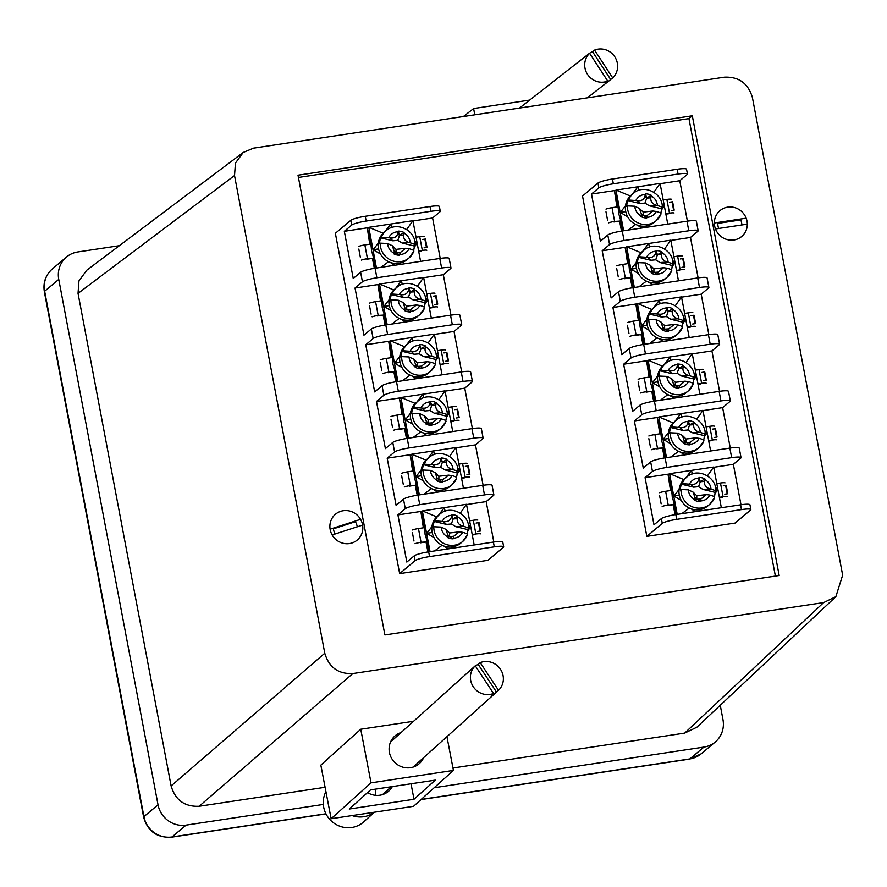 <?xml version="1.0" encoding="UTF-8"?>
<svg xmlns="http://www.w3.org/2000/svg" width="887" height="887" viewBox="0 0 887 887"><rect width="100%" height="100%" fill="white"/><g stroke="black" fill="none" stroke-linecap="round" stroke-linejoin="round"><path stroke-width="1.33" d="M349.456 543.565A16.886 16.188 -130 0 1 330.175 529.583A16.886 16.188 -130 0 1 343.247 510.724A16.886 16.188 -130 0 1 362.539 524.705A16.886 16.188 -130 0 1 349.456 543.565M333.379 528.131A12.285 11.775 50 0 0 335.186 533.963M733.926 239.989A16.886 16.188 -130 0 1 714.645 226.019A16.886 16.188 -130 0 1 727.717 207.159A16.886 16.188 -130 0 1 747.009 221.14A16.886 16.188 -130 0 1 733.926 239.989A16.886 16.188 50 0 0 741.687 236.496A16.886 16.188 50 0 0 747.297 224.156L715.476 228.957A16.886 16.188 50 0 0 733.926 239.989M717.927 222.449A12.285 11.775 50 0 0 718.703 228.469M352.826 673.543L823.624 602.583L835.842 596.685L842.65 575.153L752.398 97.515C748.184 83.334 738.827 76.559 724.346 77.18L253.549 148.14L243.204 152.464L235.454 163.075L234.523 175.559L324.775 653.209C328.999 667.39 338.346 674.164 352.826 673.543L199.154 806.272L325.097 787.29M452.958 768.02L684.664 733.106L823.624 602.583M388.694 725.012L413.586 721.264M234.523 175.559L78.034 293.375L171.113 785.949L324.775 653.209M779.163 575.508L692.303 115.776L298.01 175.205L384.88 634.937L779.163 575.508M720.255 705.243L722.972 719.656A24.559 23.539 50 0 1 715.244 741.998A24.559 23.539 50 0 1 703.945 747.087L434.164 787.745M323.312 804.454L186.082 825.132L171.978 836.984L325.928 813.789M158.03 804.797L58.753 279.394L44.649 291.246L143.927 816.65L158.03 804.797A24.559 23.539 50 0 0 186.082 825.132M52.388 268.894A24.559 23.539 50 0 0 44.649 291.246A12.285 1.774 169.3 0 0 44.35 291.756C42.92 282.643 45.603 275.025 52.388 268.894L66.481 257.042A24.559 23.539 50 0 1 77.779 251.963L119.357 245.699M835.842 596.685L696.883 727.196L684.664 733.106M199.154 806.272C184.673 806.893 175.327 800.118 171.113 785.949M78.034 293.375L78.954 280.88L86.715 270.269L243.204 152.464M66.481 257.042A24.559 23.539 50 0 0 58.753 279.394M775.382 576.084L688.944 118.603L298.442 177.455M688.944 118.603L692.303 115.776M741.798 224.988A12.285 11.775 50 0 0 740.323 219.067M357.217 526.834A12.285 11.775 50 0 0 354.933 521.157M401.024 732.562A18.427 17.618 48 0 0 394.759 736.132A18.427 17.618 48 0 0 391.067 757.343A18.427 17.618 48 0 0 410.504 767.698A18.427 17.618 48 0 0 419.396 763.519A18.427 17.618 48 0 0 423.609 757.675M413.941 766.823A18.427 17.618 48 0 0 414.296 766.046M392.32 786.603A18.427 17.618 -132 0 1 388.805 791.049A18.427 17.618 -132 0 1 379.913 795.218A18.427 17.618 -132 0 1 367.528 792.601M383.35 794.342A18.427 17.618 48 0 0 383.705 793.566M391.633 724.568L360.743 729.225L320.839 765.126L331.128 818.745L413.519 806.327L453.423 770.426L446.937 736.687M453.423 770.426L371.032 782.844L360.743 729.225M371.032 782.844L331.128 818.745M349.267 809.033L413.996 799.276L435.284 780.128L370.544 789.885L349.267 809.033M391.71 740.933A18.427 17.618 48 0 0 390.912 741.21M411.025 783.786L413.996 799.276M493.549 693.468A16.886 16.154 -132 0 1 473.27 686.76A16.886 16.154 -132 0 1 475.266 665.782L493.549 693.468L491.553 695.264A16.886 16.154 48 0 0 494.181 693.911A16.886 16.154 48 0 0 496.177 692.381A16.886 16.154 48 0 0 496.509 692.082L478.226 664.407A16.886 16.154 48 0 0 475.587 665.76A16.886 16.154 48 0 0 475.354 665.915M478.226 664.407L480.222 662.611A16.886 16.154 -132 0 1 500.501 669.308A16.886 16.154 -132 0 1 498.505 690.297L480.222 662.611M496.509 692.082L498.505 690.297M473.924 666.991A16.886 16.154 48 0 0 473.591 667.279A16.886 16.154 48 0 0 473.27 667.578L475.266 665.782M375.667 794.442A16.886 16.154 48 0 0 375.09 789.208M374.458 812.204L363.659 821.927A24.559 23.494 -132 0 1 337.171 825.076A24.559 23.494 -132 0 1 323.278 801.427A24.559 23.494 -132 0 1 325.928 791.659M374.347 812.226A24.559 23.494 -132 0 1 352.106 815.574M463.402 116.507L473.614 108.524L474.778 114.789M473.614 108.524L529.683 100.076M607.739 81.083A16.886 16.21 -128 0 1 587.504 74.342A16.886 16.21 -128 0 1 589.611 53.275L607.739 81.083L605.71 82.679A16.886 16.21 52 0 0 608.338 81.316A16.886 16.21 52 0 0 609.524 80.473A16.886 16.21 52 0 0 610.666 79.486L612.706 77.901L594.567 50.093A16.886 16.21 -128 0 1 614.802 56.835A16.886 16.21 -128 0 1 612.706 77.901M610.666 79.486L592.538 51.679A16.886 16.21 52 0 0 589.899 53.032A16.886 16.21 52 0 0 588.713 53.874A16.886 16.21 52 0 0 587.571 54.861L589.611 53.275M592.538 51.679L594.567 50.093M658.431 417.3L634.36 420.937L643.263 468.103L650.659 461.894A12.285 1.774 -10.7 0 1 665.106 457.858L729.846 448.101A12.285 1.774 -10.7 0 1 739.226 448.079L741.033 457.637A12.285 1.774 169.3 0 0 731.653 457.659L666.913 467.416A12.285 1.774 169.3 0 0 652.455 471.44L645.071 477.649L653.985 524.816L661.369 518.607A12.285 1.774 -10.7 0 1 675.827 514.582L740.556 504.825A12.285 1.774 -10.7 0 1 749.947 504.803L750.846 509.582A12.285 1.774 169.3 0 0 741.465 509.604L676.726 519.361A12.285 1.774 169.3 0 0 662.279 523.385L646.834 536.369L735.101 523.064L750.546 510.08A12.285 1.774 169.3 0 0 750.846 509.582M730.267 448.035L722.628 407.632L730.012 401.423A12.285 1.774 169.3 0 0 730.311 400.913A12.285 1.774 169.3 0 0 720.931 400.935L656.203 410.692A12.285 1.774 169.3 0 0 641.744 414.728L634.36 420.937M647.71 360.588L623.639 364.213L632.553 411.38L639.937 405.171A12.285 1.774 -10.7 0 1 654.395 401.135L719.124 391.378A12.285 1.774 -10.7 0 1 728.504 391.355L730.311 400.913M719.545 391.322L711.906 350.908L719.302 344.699A12.285 1.774 169.3 0 0 719.601 344.189A12.285 1.774 169.3 0 0 710.21 344.211L645.481 353.968A12.285 1.774 169.3 0 0 631.023 358.004L623.639 364.213M636.999 303.864L612.917 307.49L621.831 354.656L629.216 348.447A12.285 1.774 -10.7 0 1 643.674 344.422L708.414 334.665A12.285 1.774 -10.7 0 1 717.794 334.643L719.601 344.189M708.835 334.599L701.196 294.185L708.58 287.976A12.285 1.774 169.3 0 0 708.879 287.477A12.285 1.774 169.3 0 0 699.499 287.499L634.759 297.256A12.285 1.774 169.3 0 0 620.312 301.281L612.917 307.49M626.277 247.14L602.206 250.766L611.121 297.943L618.505 291.734A12.285 1.774 -10.7 0 1 632.952 287.698L697.692 277.941A12.285 1.774 -10.7 0 1 707.072 277.919L708.879 287.477M698.113 277.875L690.474 237.461L697.858 231.263A12.285 1.774 169.3 0 0 698.158 230.753A12.285 1.774 169.3 0 0 688.778 230.775L624.049 240.532A12.285 1.774 169.3 0 0 609.591 244.568L602.206 250.766M615.556 190.428L591.485 194.053L600.399 241.22L607.783 235.011A12.285 1.774 -10.7 0 1 622.242 230.975L686.97 221.218A12.285 1.774 -10.7 0 1 696.35 221.196L698.158 230.753M740.978 504.758L733.349 464.344L740.734 458.135A12.285 1.774 169.3 0 0 741.033 457.637M687.392 221.162L679.764 180.748L687.148 174.539A12.285 1.774 169.3 0 0 687.447 174.029A12.285 1.774 169.3 0 0 678.056 174.052L613.327 183.809A12.285 1.774 169.3 0 0 598.869 187.844L591.485 194.053M687.447 174.029L686.538 169.251A12.285 1.774 169.3 0 0 677.158 169.273L612.429 179.03A12.285 1.774 169.3 0 0 597.971 183.066L582.526 196.049L646.834 536.369M733.349 464.344L713.702 467.305M669.142 474.024L645.071 477.649M659.562 495.423L661.137 503.783M724.823 494.181L727.772 493.737L726.187 485.377L723.249 485.821M679.764 180.748L660.116 183.709M605.976 211.827L607.551 220.187M671.237 210.585L674.187 210.141L672.601 201.781L669.663 202.225M690.474 237.461L670.838 240.432M681.959 267.309L684.897 266.865L683.323 258.505L680.373 258.949M616.687 268.539L618.272 276.899M701.196 294.185L681.549 297.145M692.669 324.021L695.619 323.578L694.033 315.218L691.095 315.661M627.408 325.263L628.994 333.623M711.906 350.908L692.27 353.869M703.391 380.745L706.329 380.301L704.755 371.941L701.817 372.385M638.13 381.987L639.704 390.347M722.628 407.632L702.992 410.592M648.841 438.699L650.426 447.059M714.113 437.468L717.051 437.025L715.476 428.665L712.527 429.108M716.774 483.57L720.466 483.016A6.142 0.887 -10.7 0 1 725.012 482.861M722.395 497.319L719.457 497.762M727.606 496.587A6.142 0.887 169.3 0 0 723.06 496.753L719.368 497.308M675.074 514.693L673.189 504.736L667.534 505.579M670.505 490.544L668.188 475.377M659.562 492.717A6.142 0.887 -10.7 0 1 665.616 491.287L671.271 490.433L668.731 477.04M673.189 504.736L668.21 505.013A6.142 0.887 169.3 0 0 662.157 506.455M676.726 519.361L673.865 504.171M700.331 501.587A12.263 11.753 -130 0 1 694.488 500.168L694.987 497.607L700.331 501.587L700.863 499.037L706.451 494.602L709.866 495.068C707.837 498.749 704.71 500.723 700.475 500.989M709.866 495.068C713.425 496.01 714.989 496.875 714.545 497.662L709.8 504.282A17.807 17.064 -130 0 1 694.942 507.663A17.807 17.064 -130 0 1 680.972 489.513L680.296 490.079A17.807 17.064 -130 0 1 681.471 484.213L682.136 483.648L690.541 484.235C694.709 484.856 697.359 483.448 698.501 480.011L699.023 477.472L700.275 481.708L698.501 480.011M699.023 477.472A12.263 11.753 -130 0 1 704.866 478.891L704.378 481.441C704.101 485.078 705.974 487.584 709.988 488.959L711.041 489.214C714.589 490.145 716.153 491.01 715.709 491.797L715.853 491.52C716.984 477.029 697.526 467.094 686.882 477.018L684.864 478.714A17.807 17.064 50 0 0 679.542 496.166A17.807 17.064 50 0 0 692.924 509.36A17.807 17.064 50 0 0 707.782 505.978L709.8 504.282A17.807 17.064 -130 0 0 714.545 497.662M715.709 491.797L715.044 492.363A17.807 17.064 -130 0 1 714.345 496.842M704.866 478.891L700.275 481.708L698.568 486.708L693.623 487.163L681.471 484.213M715.044 492.363L702.892 489.413L698.568 486.708M694.599 499.558C690.862 497.363 688.767 494.126 688.323 489.846L693.024 492.074L696.772 495.733L706.451 494.602M688.323 489.846L680.972 489.513M696.772 495.733L696.761 499.303L694.488 500.168M693.024 492.074L694.987 497.607M676.06 514.549A23.029 5.677 81.4 0 0 672.268 497.341A23.029 5.677 81.4 0 0 668.033 474.955L669.53 473.702A30.08 4.346 169.3 0 1 669.674 473.68L691.472 470.387A30.08 4.346 169.3 0 1 691.55 470.387A29.415 4.258 169.3 0 1 691.638 470.365L713.658 467.05L721.342 507.719M677.213 514.371L669.53 473.702M707.46 475.875L713.658 467.05M669.674 473.68L683.877 479.623M685.651 478.06L691.472 470.387M681.216 500.357L673.898 496.066L679.087 489.402M692.237 473.991L691.55 470.387M681.804 513.673L689.277 508.04M691.084 508.805L695.386 511.633M699.233 511.056L698.989 509.748M715.476 487.44L717.871 489.436L714.955 493.726M673.898 496.066L679.32 495.245M717.871 489.436L715.809 489.746M706.063 426.858L709.755 426.303A6.142 0.887 -10.7 0 1 714.29 426.137M711.673 440.595L708.735 441.039M716.884 439.863A6.142 0.887 169.3 0 0 712.35 440.03L708.658 440.584M664.352 457.98L662.467 448.013L656.812 448.866M659.795 433.832L657.467 418.653M648.841 436.005A6.142 0.887 -10.7 0 1 654.894 434.563L660.549 433.71L658.021 420.327M662.467 448.013L657.489 448.301A6.142 0.887 169.3 0 0 651.435 449.731M666.913 467.416L663.143 447.447M689.62 444.864A12.263 11.753 -130 0 1 683.766 443.445L684.265 440.894L689.62 444.864L690.141 442.314L695.741 437.89L699.156 438.355C697.115 442.025 693.989 443.999 689.753 444.265M699.156 438.355C702.715 439.298 704.267 440.163 703.823 440.939L699.078 447.569A17.807 17.064 -130 0 1 684.221 450.94A17.807 17.064 -130 0 1 670.25 432.789L669.574 433.355A17.807 17.064 -130 0 1 670.749 427.49L671.426 426.924L679.83 427.512C683.999 428.133 686.649 426.725 687.78 423.299L688.301 420.76L689.554 424.984L687.78 423.299M688.301 420.76A12.263 11.753 -130 0 1 694.144 422.179L693.656 424.718C693.39 428.366 695.253 430.871 699.278 432.235L700.32 432.49C703.879 433.433 705.431 434.286 704.999 435.073L705.143 434.796C706.263 420.316 686.804 410.382 676.16 420.305L674.153 421.99A17.807 17.064 50 0 0 668.82 439.442A17.807 17.064 50 0 0 682.214 452.636A17.807 17.064 50 0 0 697.071 449.254L699.078 447.569A17.807 17.064 -130 0 0 703.823 440.939M704.999 435.073L704.322 435.639A17.807 17.064 -130 0 1 703.624 440.118M694.144 422.179L689.554 424.984L687.857 429.984L682.901 430.439L670.749 427.49M704.322 435.639L692.17 432.69L687.857 429.984M683.877 442.846C680.141 440.639 678.056 437.402 677.613 433.122L682.303 435.351L686.05 439.01L695.741 437.89M677.613 433.122L670.25 432.789M686.05 439.01L686.05 442.58L683.766 443.445M682.303 435.351L684.265 440.894M665.339 457.825A23.029 5.677 81.4 0 0 661.547 440.628A23.029 5.677 81.4 0 0 657.322 418.232L658.808 416.99A30.08 4.346 169.3 0 1 658.952 416.957L680.761 413.664A30.08 4.346 169.3 0 1 680.839 413.664A29.415 4.258 169.3 0 1 680.928 413.641L702.936 410.326L710.62 450.995M666.492 457.648L658.808 416.99M696.738 419.152L702.936 410.326M658.952 416.957L673.155 422.899M674.929 421.336L680.761 413.664M670.505 443.633L663.188 439.342L668.366 432.69M681.515 417.267L680.839 413.664M671.093 456.96L678.555 451.317M680.362 452.082L684.675 454.909M688.523 454.332L688.268 453.024M704.755 430.727L707.15 432.712L704.234 437.014M663.188 439.342L668.61 438.522M707.15 432.712L705.098 433.022M695.341 370.134L699.034 369.58A6.142 0.887 -10.7 0 1 703.568 369.413M700.952 383.871L698.025 384.315M706.163 383.151A6.142 0.887 169.3 0 0 701.628 383.306L697.936 383.871M653.641 401.257L651.757 391.289L646.102 392.143M649.073 377.108L646.756 361.94M638.13 379.281A6.142 0.887 -10.7 0 1 644.173 377.851L649.827 376.997L647.299 363.603M651.757 391.289L646.767 391.577A6.142 0.887 169.3 0 0 640.724 393.008M656.203 410.692L652.422 390.723M678.899 388.14A12.263 11.753 -130 0 1 673.056 386.721L673.555 384.171L678.899 388.14L679.431 385.601L685.019 381.166L688.434 381.632C686.405 385.313 683.267 387.286 679.043 387.552M688.434 381.632C691.993 382.574 693.556 383.439 693.102 384.226L688.367 390.845A17.807 17.064 -130 0 1 673.51 394.227A17.807 17.064 -130 0 1 659.529 376.066L658.864 376.631A17.807 17.064 -130 0 1 660.028 370.766L660.704 370.212L669.108 370.788C673.277 371.409 675.927 370.012 677.069 366.575L677.579 364.036L678.843 368.26L677.069 366.575M677.579 364.036A12.263 11.753 -130 0 1 683.433 365.455L682.946 368.005C682.668 371.642 684.542 374.148 688.556 375.511L689.609 375.766C693.157 376.709 694.721 377.574 694.277 378.361L694.421 378.084C695.552 363.592 676.094 353.658 665.45 363.581L663.432 365.278A17.807 17.064 50 0 0 658.11 382.718A17.807 17.064 50 0 0 671.492 395.912A17.807 17.064 50 0 0 686.35 392.542L688.367 390.845A17.807 17.064 -130 0 0 693.102 384.226M694.277 378.361L693.601 378.926A17.807 17.064 -130 0 1 692.913 383.406M683.433 365.455L678.843 368.26L677.136 373.261L672.18 373.715L660.028 370.766M693.601 378.926L681.449 375.966L677.136 373.261M673.166 386.122C669.43 383.916 667.334 380.678 666.891 376.398L671.581 378.627L675.329 382.297L685.019 381.166M666.891 376.398L659.529 376.066M675.329 382.297L675.329 385.856L673.056 386.721M671.581 378.627L673.555 384.171M654.617 401.101A23.029 5.677 81.4 0 0 650.836 383.905A23.029 5.677 81.4 0 0 646.601 361.519L648.087 360.266A30.08 4.346 169.3 0 1 648.231 360.233L670.04 356.951A30.08 4.346 169.3 0 1 670.117 356.94A29.415 4.258 169.3 0 1 670.206 356.918L692.226 353.603M655.77 400.935L648.087 360.266M699.91 394.283L692.215 353.603L686.028 362.428M648.231 360.233L662.434 366.187M664.219 364.612L670.04 356.951M659.784 386.92L652.466 382.619L657.655 375.966M670.794 360.543L670.117 356.94M660.371 400.237L667.844 394.593M669.652 395.358L673.954 398.185M677.801 397.609L677.557 396.301M694.044 374.004L696.439 375.999L693.523 380.29M652.466 382.619L657.888 381.809M696.439 375.999L694.377 376.31M684.62 313.41L688.312 312.856A6.142 0.887 -10.7 0 1 692.858 312.701M690.241 327.159L687.303 327.602M695.452 326.427A6.142 0.887 169.3 0 0 690.906 326.593L687.225 327.148M642.92 344.533L641.035 334.565L635.38 335.419M638.352 320.384L636.034 305.217M627.408 322.558A6.142 0.887 -10.7 0 1 633.462 321.127L639.117 320.274L636.589 306.88M641.035 334.565L636.057 334.854A6.142 0.887 169.3 0 0 630.003 336.295M645.481 353.968L641.711 334.011M668.177 331.428A12.263 11.753 -130 0 1 662.334 330.008L662.833 327.447L668.177 331.428L668.709 328.877L674.297 324.442L677.712 324.908C675.683 328.589 672.557 330.563 668.321 330.829M677.712 324.908C681.271 325.851 682.835 326.715 682.391 327.503L677.646 334.122A17.807 17.064 -130 0 1 662.789 337.503A17.807 17.064 -130 0 1 648.818 319.353L648.142 319.919A17.807 17.064 -130 0 1 649.317 314.053L649.983 313.488L658.387 314.076C662.556 314.697 665.206 313.288 666.348 309.851L666.869 307.312L668.122 311.548L666.348 309.851M666.869 307.312A12.263 11.753 -130 0 1 672.712 308.731L672.224 311.282C671.947 314.918 673.821 317.424 677.834 318.799L678.888 319.043C682.447 319.985 683.999 320.85 683.555 321.637L683.711 321.36C684.831 306.869 665.372 296.934 654.728 306.858L652.71 308.554A17.807 17.064 50 0 0 647.388 326.006A17.807 17.064 50 0 0 660.782 339.2A17.807 17.064 50 0 0 675.628 335.818L677.646 334.122A17.807 17.064 -130 0 0 682.391 327.503M683.555 321.637L682.89 322.203A17.807 17.064 -130 0 1 682.192 326.682M672.712 308.731L668.122 311.548L666.414 316.548L661.469 317.003L649.317 314.053M682.89 322.203L670.738 319.253L666.414 316.548M662.445 329.399C658.708 327.203 656.613 323.955 656.169 319.686L660.87 321.914L664.618 325.573L674.297 324.442M656.169 319.686L648.818 319.353M664.618 325.573L664.607 329.144L662.334 330.008M660.87 321.914L662.833 327.447M643.907 344.389A23.029 5.677 81.4 0 0 640.115 327.181A23.029 5.677 81.4 0 0 635.89 304.795L637.376 303.542A30.08 4.346 169.3 0 1 637.52 303.509L659.318 300.227A30.08 4.346 169.3 0 1 659.396 300.227A29.415 4.258 169.3 0 1 659.496 300.205L681.504 296.89L689.188 337.559M645.06 344.211L637.376 303.542M675.306 305.716L681.504 296.89M637.52 303.509L651.723 309.463M653.497 307.9L659.318 300.227M649.073 330.197L641.744 325.906L646.933 319.242M660.083 303.831L659.396 300.227M649.661 343.513L657.123 337.869M658.93 338.646L663.243 341.473M667.079 340.885L666.836 339.577M683.323 317.28L685.718 319.276L682.802 323.567M641.744 325.906L647.166 325.085M685.718 319.276L683.655 319.586M673.909 256.698L677.601 256.132A6.142 0.887 -10.7 0 1 682.136 255.977M679.52 270.435L676.593 270.879M684.731 269.703A6.142 0.887 169.3 0 0 680.196 269.87L676.504 270.424M632.198 287.82L630.324 277.853L624.659 278.706M627.641 263.672L625.313 248.493M616.687 265.845A6.142 0.887 -10.7 0 1 622.741 264.404L628.395 263.55L625.867 250.167M630.324 277.853L625.335 278.141A6.142 0.887 169.3 0 0 619.281 279.571M632.963 287.698L630.99 277.287M657.467 274.704A12.263 11.753 -130 0 1 651.623 273.285L652.122 270.735L657.467 274.704L657.999 272.154L663.587 267.73L667.002 268.196C664.973 271.865 661.835 273.839 657.6 274.105M667.002 268.196C670.561 269.138 672.113 270.003 671.67 270.779L666.924 277.409A17.807 17.064 -130 0 1 652.078 280.78A17.807 17.064 -130 0 1 638.097 262.63L637.431 263.195A17.807 17.064 -130 0 1 638.596 257.33L639.272 256.764L647.676 257.352C651.845 257.973 654.495 256.565 655.626 253.139L656.147 250.6L657.411 254.824L655.626 253.139M656.147 250.6A12.263 11.753 -130 0 1 661.99 252.019L661.502 254.558C661.236 258.206 663.11 260.711 667.124 262.075L668.166 262.33C671.725 263.262 673.277 264.126 672.845 264.914L672.989 264.636C674.109 250.156 654.661 240.222 644.017 250.145L642 251.83A17.807 17.064 50 0 0 636.666 269.282A17.807 17.064 50 0 0 650.06 282.476A17.807 17.064 50 0 0 664.917 279.095L666.924 277.409A17.807 17.064 -130 0 0 671.67 270.779M672.845 264.914L672.169 265.479A17.807 17.064 -130 0 1 671.47 269.958M661.99 252.019L657.411 254.824L655.704 259.824L650.748 260.279L638.596 257.33M672.169 265.479L660.017 262.53L655.704 259.824M651.723 272.686C647.987 270.48 645.902 267.242 645.459 262.962L650.149 265.191L653.896 268.85L663.587 267.73M645.459 262.962L638.097 262.63M653.896 268.85L653.896 272.42L651.623 273.285M650.149 265.191L652.122 270.735M633.185 287.665A23.029 5.677 81.4 0 0 629.404 270.468A23.029 5.677 81.4 0 0 625.169 248.072L626.654 246.83A30.08 4.346 169.3 0 1 626.799 246.797L648.608 243.504A30.08 4.346 169.3 0 1 648.685 243.504A29.415 4.258 169.3 0 1 648.774 243.481L670.783 240.166L678.466 280.835M634.338 287.488L626.654 246.83M664.585 248.992L670.783 240.166M626.799 246.797L641.002 252.74M642.776 251.176L648.608 243.504M638.352 273.473L631.034 269.182L636.223 262.53M649.362 247.107L648.685 243.504M638.939 286.8L646.401 281.157M648.209 281.922L652.522 284.749M656.369 284.173L656.114 282.864M672.612 260.567L674.996 262.552L672.08 266.854M631.034 269.182L636.456 268.362M674.996 262.552L672.945 262.862M663.188 199.974L666.88 199.42A6.142 0.887 -10.7 0 1 671.415 199.253M668.809 213.712L665.871 214.155M674.009 212.991A6.142 0.887 169.3 0 0 669.474 213.146L665.782 213.712M621.488 231.097L619.603 221.129L613.948 221.983M616.92 206.948L614.602 191.78M605.976 209.121A6.142 0.887 -10.7 0 1 612.019 207.691L617.674 206.837L615.146 193.444M619.603 221.129L614.613 221.417A6.142 0.887 169.3 0 0 608.571 222.848M624.049 240.532L620.268 220.564M646.745 217.98A12.263 11.753 -130 0 1 640.902 216.561L641.401 214.011L646.745 217.98L647.277 215.441L652.865 211.006L656.28 211.472C654.251 215.153 651.113 217.115 646.889 217.393M656.28 211.472C659.839 212.414 661.403 213.279 660.959 214.066L656.214 220.686A17.807 17.064 -130 0 1 641.356 224.067A17.807 17.064 -130 0 1 627.375 205.906L626.71 206.471A17.807 17.064 -130 0 1 627.885 200.606L628.55 200.041L636.955 200.628C641.124 201.249 643.774 199.841 644.916 196.415L645.437 193.876L646.69 198.1L644.916 196.415M645.437 193.876A12.263 11.753 -130 0 1 651.28 195.295L650.792 197.845C650.515 201.482 652.388 203.988 656.402 205.352L657.455 205.607C661.003 206.549 662.567 207.414 662.123 208.201L662.267 207.924C663.398 193.433 643.94 183.498 633.296 193.421L631.278 195.118A17.807 17.064 50 0 0 625.956 212.558A17.807 17.064 50 0 0 639.339 225.753A17.807 17.064 50 0 0 654.196 222.382L656.214 220.686A17.807 17.064 -130 0 0 660.959 214.066M662.123 208.201L661.458 208.767A17.807 17.064 -130 0 1 660.76 213.246M651.28 195.295L646.69 198.1L644.982 203.101L640.037 203.555L627.885 200.606M661.458 208.767L649.306 205.806L644.982 203.101M641.013 215.962C637.276 213.756 635.181 210.518 634.737 206.239L639.427 208.467L643.175 212.137L652.865 211.006M634.737 206.239L627.375 205.906M643.175 212.137L643.175 215.696L640.902 216.561M639.427 208.467L641.401 214.011M622.474 230.942A23.029 5.677 81.4 0 0 618.682 213.745A23.029 5.677 81.4 0 0 614.447 191.359L615.944 190.106A30.08 4.346 169.3 0 1 616.088 190.073L637.886 186.791A30.08 4.346 169.3 0 1 637.964 186.78A29.415 4.258 169.3 0 1 638.052 186.758L660.072 183.443L667.756 224.123M623.628 230.775L615.944 190.106M653.874 192.268L660.072 183.443M616.088 190.073L630.291 196.027M632.065 194.453L637.886 186.791M627.63 216.761L620.312 212.459L625.501 205.806M638.651 190.383L637.964 186.78M628.218 230.077L635.691 224.433M637.498 225.198L641.8 228.026M645.647 227.449L645.403 226.141M661.89 203.844L664.285 205.839L661.369 210.13M620.312 212.459L625.734 211.649M664.285 205.839L662.223 206.15M411.269 454.554L387.187 458.18L396.101 505.357L403.485 499.148A12.285 1.774 -10.7 0 1 417.943 495.112L482.683 485.355A12.285 1.774 -10.7 0 1 492.063 485.333L493.871 494.891A12.285 1.774 169.3 0 0 484.479 494.913L419.751 504.67A12.285 1.774 169.3 0 0 405.292 508.694L397.908 514.903L406.823 562.07L414.207 555.861A12.285 1.774 -10.7 0 1 428.665 551.836L493.394 542.079A12.285 1.774 -10.7 0 1 502.774 542.057L503.683 546.824A12.285 1.774 169.3 0 0 494.303 546.847L429.563 556.604A12.285 1.774 169.3 0 0 415.105 560.639L399.66 573.623L487.939 560.318L503.384 547.334A12.285 1.774 169.3 0 0 503.683 546.824M483.105 485.289L475.465 444.875L482.85 438.677A12.285 1.774 169.3 0 0 483.149 438.167A12.285 1.774 169.3 0 0 473.769 438.189L409.029 447.946A12.285 1.774 169.3 0 0 394.582 451.971L387.187 458.18M400.547 397.831L376.476 401.467L385.39 448.634L392.775 442.425A12.285 1.774 -10.7 0 1 407.222 438.389L471.962 428.632A12.285 1.774 -10.7 0 1 481.342 428.609L483.149 438.167M472.383 428.576L464.744 388.162L472.128 381.953A12.285 1.774 169.3 0 0 472.427 381.443A12.285 1.774 169.3 0 0 463.047 381.465L398.318 391.222A12.285 1.774 169.3 0 0 383.86 395.258L376.476 401.467M389.825 341.118L365.754 344.744L374.669 391.91L382.053 385.701A12.285 1.774 -10.7 0 1 396.511 381.676L461.24 371.919A12.285 1.774 -10.7 0 1 470.62 371.897L472.427 381.443M461.661 371.853L454.033 331.439L461.417 325.23A12.285 1.774 169.3 0 0 461.717 324.72A12.285 1.774 169.3 0 0 452.337 324.753L387.597 334.51A12.285 1.774 169.3 0 0 373.139 338.535L365.754 344.744M379.115 284.394L355.033 288.02L363.947 335.186L371.331 328.988A12.285 1.774 -10.7 0 1 385.79 324.952L450.529 315.195A12.285 1.774 -10.7 0 1 459.909 315.173L461.717 324.72M450.951 315.129L443.312 274.715L450.696 268.506A12.285 1.774 169.3 0 0 450.995 268.007A12.285 1.774 169.3 0 0 441.615 268.029L376.875 277.786A12.285 1.774 169.3 0 0 362.428 281.811L355.033 288.02M368.393 227.671L344.322 231.307L353.237 278.474L360.621 272.265A12.285 1.774 -10.7 0 1 375.079 268.229L439.808 258.472A12.285 1.774 -10.7 0 1 449.188 258.45L450.995 268.007M493.815 542.012L486.176 501.598L493.571 495.389A12.285 1.774 169.3 0 0 493.871 494.891M440.229 258.416L432.59 218.002L439.985 211.793A12.285 1.774 169.3 0 0 440.274 211.283A12.285 1.774 169.3 0 0 430.894 211.306L366.165 221.063A12.285 1.774 169.3 0 0 351.707 225.098L344.322 231.307M440.274 211.283L439.375 206.505A12.285 1.774 169.3 0 0 429.995 206.527L365.256 216.284A12.285 1.774 169.3 0 0 350.808 220.32L335.364 233.303L399.66 573.623M486.176 501.598L466.54 504.559M421.979 511.278L397.908 514.903M412.4 532.677L413.974 541.037M477.661 531.435L480.599 530.991L479.024 522.631L476.086 523.075M432.59 218.002L412.954 220.963M358.814 249.081L360.388 257.441M424.075 247.839L427.013 247.395L425.438 239.035L422.5 239.479M443.312 274.715L423.664 277.675M434.796 304.563L437.734 304.119L436.16 295.759L433.211 296.203M369.524 305.793L371.11 314.153M454.033 331.439L434.386 334.399M445.507 361.275L448.456 360.832L446.871 352.472L443.932 352.915M380.246 362.517L381.82 370.877M464.744 388.162L445.108 391.123M456.228 417.999L459.167 417.555L457.592 409.195L454.643 409.639M390.956 419.241L392.542 427.601M475.465 444.875L455.818 447.835M401.678 475.953L403.263 484.313M466.939 474.722L469.888 474.279L468.303 465.919L465.365 466.362M469.611 520.824L473.303 520.27A6.142 0.887 -10.7 0 1 477.838 520.104M475.232 534.573L472.294 535.005M480.432 533.841A6.142 0.887 169.3 0 0 475.898 534.007L472.206 534.562M427.911 551.947L426.026 541.979L420.371 542.833M423.343 527.798L421.026 512.631M412.4 529.971A6.142 0.887 -10.7 0 1 418.442 528.541L424.097 527.687L421.569 514.294M426.026 541.979L421.037 542.267A6.142 0.887 169.3 0 0 414.994 543.709M429.563 556.604L426.691 541.425M453.168 538.841A12.263 11.753 -130 0 1 447.325 537.422L447.824 534.861L453.168 538.841L453.7 536.291L459.289 531.856L462.704 532.322C460.675 536.003 457.537 537.977 453.312 538.243M462.704 532.322C466.263 533.264 467.826 534.129 467.371 534.916L462.637 541.536A17.807 17.064 -130 0 1 447.78 544.917A17.807 17.064 -130 0 1 433.798 526.767L433.133 527.333A17.807 17.064 -130 0 1 434.297 521.467L434.974 520.902L443.378 521.489C447.547 522.11 450.197 520.702 451.339 517.265L451.849 514.726L453.113 518.962L451.339 517.265M451.849 514.726A12.263 11.753 -130 0 1 457.703 516.145L457.215 518.695C456.938 522.332 458.812 524.838 462.826 526.202L463.879 526.457C467.427 527.399 468.99 528.264 468.547 529.051L468.691 528.774C469.822 514.283 450.363 504.348 439.719 514.272L437.701 515.968A17.807 17.064 50 0 0 432.379 533.42A17.807 17.064 50 0 0 445.762 546.614A17.807 17.064 50 0 0 460.619 543.232L462.637 541.536A17.807 17.064 -130 0 0 467.371 534.916M468.547 529.051L467.87 529.617A17.807 17.064 -130 0 1 467.183 534.096M457.703 516.145L453.113 518.962L451.405 523.962L446.449 524.417L434.297 521.467M467.87 529.617L455.718 526.667L451.405 523.962M447.436 536.812C443.7 534.617 441.604 531.368 441.161 527.1L445.851 529.328L449.598 532.987L459.289 531.856M441.161 527.1L433.798 526.767M449.598 532.987L449.598 536.557L447.325 537.422M445.851 529.328L447.824 534.861M428.887 551.803A23.029 5.677 81.4 0 0 425.106 534.595A23.029 5.677 81.4 0 0 420.87 512.209L422.356 510.956A30.08 4.346 169.3 0 1 422.5 510.923L444.309 507.641A30.08 4.346 169.3 0 1 444.387 507.63A29.415 4.258 169.3 0 1 444.476 507.619L466.495 504.293L474.179 544.973M430.04 551.625L422.356 510.956M460.298 513.13L466.484 504.304M422.5 510.923L436.703 516.877M438.488 515.314L444.309 507.641M434.053 537.611L426.736 533.32L431.925 526.656M445.063 511.245L444.387 507.63M434.641 550.927L442.114 545.283M443.921 546.048L448.223 548.887M452.071 548.299L451.827 546.991M468.314 524.694L470.709 526.69L467.793 530.98M426.736 533.32L432.157 532.499M470.709 526.69L468.646 527M458.889 464.112L462.582 463.546A6.142 0.887 -10.7 0 1 467.127 463.391M464.511 477.849L461.573 478.293M469.722 477.117A6.142 0.887 169.3 0 0 465.176 477.284L461.495 477.838M417.189 495.234L415.304 485.267L409.65 486.12M412.621 471.086L410.304 455.907M401.678 473.248A6.142 0.887 -10.7 0 1 407.732 471.817L413.386 470.964L410.858 457.581M415.304 485.267L410.326 485.555A6.142 0.887 169.3 0 0 404.272 486.985M419.751 504.67L415.981 484.701M442.447 482.118A12.263 11.753 -130 0 1 436.604 480.699L437.103 478.137L442.447 482.118L442.979 479.568L448.567 475.144L451.982 475.609C449.953 479.279 446.826 481.253 442.591 481.519M451.982 475.609C455.541 476.552 457.104 477.406 456.661 478.193L451.915 484.823A17.807 17.064 -130 0 1 437.058 488.194A17.807 17.064 -130 0 1 423.088 470.043L422.412 470.609A17.807 17.064 -130 0 1 423.587 464.744L424.252 464.178L432.656 464.766C436.825 465.387 439.475 463.979 440.617 460.553L441.138 458.014L442.391 462.238L440.617 460.553M441.138 458.014A12.263 11.753 -130 0 1 446.981 459.433L446.494 461.972C446.216 465.62 448.09 468.125 452.104 469.489L453.157 469.744C456.716 470.675 458.269 471.54 457.825 472.327L457.98 472.05C459.1 457.57 439.642 447.625 428.998 457.559L426.98 459.244A17.807 17.064 50 0 0 421.658 476.696A17.807 17.064 50 0 0 435.051 489.89A17.807 17.064 50 0 0 449.897 486.508L451.915 484.823A17.807 17.064 -130 0 0 456.661 478.193M457.825 472.327L457.16 472.893A17.807 17.064 -130 0 1 456.461 477.372M446.981 459.433L442.391 462.238L440.684 467.238L435.739 467.693L423.587 464.744M457.16 472.893L445.008 469.944L440.684 467.238M436.714 480.1C432.978 477.893 430.882 474.656 430.439 470.376L435.14 472.605L438.888 476.264L448.567 475.144M430.439 470.376L423.088 470.043M438.888 476.264L438.877 479.834L436.604 480.699M435.14 472.605L437.103 478.137M418.176 495.079A23.029 5.677 81.4 0 0 414.384 477.882A23.029 5.677 81.4 0 0 410.16 455.486L411.646 454.233A30.08 4.346 169.3 0 1 411.79 454.211L433.588 450.918A30.08 4.346 169.3 0 1 433.665 450.918A29.415 4.258 169.3 0 1 433.765 450.895L455.774 447.58L463.457 488.249M419.329 494.902L411.646 454.233M449.576 456.406L455.774 447.58M411.79 454.211L425.993 460.153M427.767 458.59L433.588 450.918M423.343 480.887L416.014 476.596L421.203 469.944M434.353 454.521L433.665 450.918M423.931 494.214L431.392 488.571M433.2 489.336L437.513 492.163M441.349 491.586L441.105 490.278M457.592 467.97L459.987 469.966L457.071 474.268M416.014 476.596L421.447 475.776M459.987 469.966L457.925 470.276M448.179 407.388L451.871 406.834A6.142 0.887 -10.7 0 1 456.406 406.667M453.789 421.125L450.862 421.569M459 420.405A6.142 0.887 169.3 0 0 454.466 420.56L450.773 421.114M406.468 438.511L404.594 428.543L398.939 429.397M401.911 414.362L399.582 399.194M390.956 416.535A6.142 0.887 -10.7 0 1 397.01 415.094L402.665 414.251L400.137 400.857M404.594 428.543L399.605 428.831A6.142 0.887 169.3 0 0 393.551 430.262M409.029 447.946L405.259 427.977M431.736 425.394A12.263 11.753 -130 0 1 425.893 423.975L426.392 421.425L431.736 425.394L432.268 422.844L437.856 418.42L441.271 418.886C439.242 422.567 436.105 424.529 431.869 424.806M441.271 418.886C444.83 419.828 446.383 420.693 445.939 421.48L441.194 428.099A17.807 17.064 -130 0 1 426.348 431.481A17.807 17.064 -130 0 1 412.366 413.32L411.701 413.885A17.807 17.064 -130 0 1 412.865 408.02L413.542 407.455L421.946 408.042C426.115 408.663 428.765 407.255 429.896 403.829L430.417 401.29L431.681 405.514L429.896 403.829M430.417 401.29A12.263 11.753 -130 0 1 436.26 402.709L435.772 405.259C435.506 408.896 437.38 411.402 441.393 412.765L442.436 413.02C445.995 413.963 447.547 414.828 447.115 415.615L447.259 415.338C448.378 400.846 428.931 390.912 418.287 400.835L416.269 402.532A17.807 17.064 50 0 0 410.936 419.972A17.807 17.064 50 0 0 424.33 433.166A17.807 17.064 50 0 0 439.187 429.796L441.194 428.099A17.807 17.064 -130 0 0 445.939 421.48M447.115 415.615L446.438 416.169A17.807 17.064 -130 0 1 445.74 420.66M436.26 402.709L431.681 405.514L429.973 410.515L425.017 410.969L412.865 408.02M446.438 416.169L434.286 413.22L429.973 410.515M425.993 423.376C422.256 421.17 420.172 417.932 419.728 413.652L424.418 415.881L428.166 419.54L437.856 418.42M419.728 413.652L412.366 413.32M428.166 419.54L428.166 423.11L425.893 423.975M424.418 415.881L426.392 421.425M407.455 438.355A23.029 5.677 81.4 0 0 403.674 421.159A23.029 5.677 81.4 0 0 399.438 398.773L400.924 397.52A30.08 4.346 169.3 0 1 401.068 397.487L422.877 394.205A30.08 4.346 169.3 0 1 422.955 394.194A29.415 4.258 169.3 0 1 423.044 394.172L445.052 390.857L452.736 431.537M408.608 438.189L400.924 397.52M438.854 399.682L445.052 390.857M401.068 397.487L415.271 403.43M417.045 401.866L422.877 394.205M412.621 424.174L405.304 419.873L410.493 413.22M423.631 397.797L422.955 394.194M413.209 437.491L420.671 431.847M422.478 432.612L426.791 435.439M430.638 434.863L430.383 433.555M446.882 411.258L449.265 413.253L446.349 417.544M405.304 419.873L410.725 419.063M449.265 413.253L447.214 413.564M437.457 350.664L441.149 350.11A6.142 0.887 -10.7 0 1 445.684 349.944M443.079 364.413L440.14 364.845M448.279 363.681A6.142 0.887 169.3 0 0 443.744 363.847L440.052 364.402M395.757 381.787L393.872 371.819L388.218 372.673M391.189 357.638L388.872 342.471M380.246 359.812A6.142 0.887 -10.7 0 1 386.288 358.381L391.943 357.528L389.415 344.134M393.872 371.819L388.883 372.108A6.142 0.887 169.3 0 0 382.84 373.549M398.318 391.222L394.538 371.254M421.015 368.682A12.263 11.753 -130 0 1 415.171 367.262L415.67 364.701L421.015 368.682L421.547 366.131L427.135 361.696L430.55 362.162C428.521 365.843 425.383 367.817 421.159 368.083M430.55 362.162C434.109 363.105 435.672 363.969 435.229 364.757L430.483 371.376A17.807 17.064 -130 0 1 415.626 374.757A17.807 17.064 -130 0 1 401.645 356.607L400.979 357.173A17.807 17.064 -130 0 1 402.155 351.307L402.82 350.742L411.224 351.33C415.393 351.951 418.043 350.542 419.185 347.105L419.706 344.566L420.959 348.802L419.185 347.105M436.548 358.614C437.668 344.123 418.209 334.188 407.565 344.112L405.547 345.808A17.807 17.064 50 0 0 400.225 363.26A17.807 17.064 50 0 0 413.608 376.454A17.807 17.064 50 0 0 428.465 373.072L430.483 371.376A17.807 17.064 -130 0 0 435.229 364.757M419.706 344.566A12.263 11.753 -130 0 1 425.549 345.985L425.061 348.536C424.784 352.172 426.658 354.678 430.672 356.042L431.725 356.297C435.273 357.239 436.836 358.104 436.393 358.891L435.728 359.457A17.807 17.064 -130 0 1 435.029 363.936M425.549 345.985L420.959 348.802L419.252 353.802L414.307 354.257L402.155 351.307M435.728 359.457L423.576 356.507L419.252 353.802M415.282 366.653C411.546 364.457 409.45 361.209 409.007 356.94L413.697 359.168L417.444 362.827L427.135 361.696M409.007 356.94L401.645 356.607M417.444 362.827L417.444 366.398L415.171 367.262M413.697 359.168L415.67 364.701M396.744 381.632A23.029 5.677 81.4 0 0 392.952 364.435A23.029 5.677 81.4 0 0 388.717 342.049L390.213 340.796A30.08 4.346 169.3 0 1 390.358 340.763L412.156 337.481A30.08 4.346 169.3 0 1 412.233 337.47A29.415 4.258 169.3 0 1 412.322 337.459L434.342 334.133L442.025 374.813M397.897 381.465L390.213 340.796M428.144 342.97L434.342 334.144M390.358 340.763L404.561 346.717M406.335 345.154L412.156 337.481M401.9 367.451L394.582 363.16L399.771 356.496M412.921 341.085L412.233 337.47M402.487 380.767L409.96 375.123M411.768 375.888L416.07 378.727M419.917 378.139L419.673 376.831M436.16 354.534L438.555 356.53L435.639 360.821M394.582 363.16L400.004 362.339M438.555 356.53L436.493 356.84M426.747 293.952L430.439 293.386A6.142 0.887 -10.7 0 1 434.974 293.231M432.357 307.689L429.419 308.133M437.568 306.957A6.142 0.887 169.3 0 0 433.033 307.124L429.341 307.678M385.036 325.074L383.151 315.107L377.496 315.96M380.479 300.926L378.15 285.747M369.524 303.088A6.142 0.887 -10.7 0 1 375.578 301.658L381.233 300.804L378.705 287.421M383.151 315.107L378.172 315.395A6.142 0.887 169.3 0 0 372.119 316.825M387.597 334.51L383.827 314.541M410.304 311.958A12.263 11.753 -130 0 1 404.45 310.539L404.949 307.977L410.304 311.958L410.825 309.408L416.413 304.984L419.839 305.45C417.799 309.119 414.672 311.093 410.437 311.359M419.839 305.45C423.398 306.392 424.951 307.246 424.507 308.033L419.762 314.663A17.807 17.064 -130 0 1 404.904 318.034A17.807 17.064 -130 0 1 390.934 299.884L390.258 300.449A17.807 17.064 -130 0 1 391.433 294.584L392.098 294.018L400.514 294.606C404.672 295.227 407.333 293.819 408.463 290.393L408.985 287.854L410.237 292.078L408.463 290.393M408.985 287.854A12.263 11.753 -130 0 1 414.828 289.273L414.34 291.812C414.063 295.46 415.936 297.954 419.961 299.329L421.003 299.584C424.563 300.516 426.115 301.38 425.682 302.168L425.827 301.89C426.946 287.41 407.488 277.465 396.844 287.399L394.837 289.084A17.807 17.064 50 0 0 389.504 306.536A17.807 17.064 50 0 0 402.898 319.73A17.807 17.064 50 0 0 417.744 316.349L419.762 314.663A17.807 17.064 -130 0 0 424.507 308.033M425.682 302.168L425.006 302.733A17.807 17.064 -130 0 1 424.308 307.212M414.828 289.273L410.237 292.078L408.53 297.078L403.585 297.533L391.433 294.584M425.006 302.733L412.854 299.784L408.53 297.078M404.561 309.94C400.824 307.734 398.74 304.496 398.285 300.216L402.986 302.445L406.734 306.104L416.413 304.984M398.285 300.216L390.934 299.884M406.734 306.104L406.734 309.674L404.45 310.539M402.986 302.445L404.949 307.977M386.022 324.919A23.029 5.677 81.4 0 0 382.23 307.722A23.029 5.677 81.4 0 0 378.006 285.326L379.492 284.073A30.08 4.346 169.3 0 1 379.636 284.051L401.434 280.758A30.08 4.346 169.3 0 1 401.512 280.758A29.415 4.258 169.3 0 1 401.611 280.735L423.62 277.42L431.304 318.089M387.175 324.742L379.492 284.073M417.422 286.246L423.62 277.42M379.636 284.051L393.839 289.994M395.613 288.43L401.434 280.758M391.189 310.727L383.871 306.436L389.049 299.773M402.199 284.361L401.512 280.758M391.777 324.054L399.239 318.411M401.046 319.176L405.359 322.003M409.206 321.427L408.951 320.118M425.438 297.81L427.833 299.806L424.917 304.108M383.871 306.436L389.293 305.616M427.833 299.806L425.771 300.116M416.025 237.228L419.717 236.674A6.142 0.887 -10.7 0 1 424.252 236.507M421.635 250.966L418.708 251.409M426.847 250.245A6.142 0.887 169.3 0 0 422.312 250.4L418.62 250.954M374.325 268.351L372.44 258.383L366.786 259.237M369.757 244.202L367.44 229.034M358.814 246.375A6.142 0.887 -10.7 0 1 364.856 244.934L370.511 244.091L367.983 230.698M372.44 258.383L367.451 258.671A6.142 0.887 169.3 0 0 361.408 260.102M376.875 277.786L373.105 257.818M399.582 255.234A12.263 11.753 -130 0 1 393.739 253.815L394.238 251.265L399.582 255.234L400.115 252.684L405.703 248.26L409.118 248.726C407.089 252.407 403.951 254.369 399.727 254.647M409.118 248.726C412.677 249.668 414.229 250.533 413.785 251.309L409.04 257.94A17.807 17.064 -130 0 1 394.194 261.31A17.807 17.064 -130 0 1 380.213 243.16L379.547 243.725A17.807 17.064 -130 0 1 380.711 237.86L381.388 237.295L389.792 237.882C393.961 238.503 396.611 237.095 397.753 233.669L398.263 231.13L399.527 235.354L397.753 233.669M398.263 231.13A12.263 11.753 -130 0 1 404.106 232.549L403.629 235.099C403.352 238.736 405.226 241.242 409.24 242.606L410.293 242.861C413.841 243.803 415.404 244.668 414.961 245.455L415.105 245.178C416.236 230.687 396.777 220.752 386.133 230.675L384.115 232.372A17.807 17.064 50 0 0 378.782 249.812A17.807 17.064 50 0 0 392.176 263.007A17.807 17.064 50 0 0 407.033 259.636L409.04 257.94A17.807 17.064 -130 0 0 413.785 251.309M414.961 245.455L414.284 246.009A17.807 17.064 -130 0 1 413.586 250.5M404.106 232.549L399.527 235.354L397.82 240.355L392.863 240.809L380.711 237.86M414.284 246.009L402.133 243.06L397.82 240.355M393.85 253.216C390.114 251.01 388.018 247.772 387.575 243.493L392.265 245.721L396.012 249.38L405.703 248.26M387.575 243.493L380.213 243.16M396.012 249.38L396.012 252.95L393.739 253.815M392.265 245.721L394.238 251.265M375.301 268.196A23.029 5.677 81.4 0 0 371.52 250.999A23.029 5.677 81.4 0 0 367.285 228.602L368.77 227.36A30.08 4.346 169.3 0 1 368.914 227.327L390.723 224.045A30.08 4.346 169.3 0 1 390.801 224.034A29.415 4.258 169.3 0 1 390.89 224.012L412.91 220.697L420.582 261.377M376.454 268.018L368.77 227.36M406.701 229.522L412.898 220.697M368.914 227.327L383.117 233.27M384.903 231.707L390.723 224.045M380.468 254.004L373.15 249.713L378.339 243.06M391.477 227.637L390.801 224.034M381.055 267.331L388.528 261.687M390.335 262.452L394.637 265.28M398.485 264.703L398.241 263.395M414.728 241.098L417.112 243.093L414.207 247.384M373.15 249.713L378.572 248.903M417.112 243.093L415.061 243.404M746.178 218.191A16.886 16.188 50 0 0 719.956 210.651A16.886 16.188 50 0 0 714.345 222.992L746.178 218.191M740.612 219.954L717.849 223.391M332.148 534.95A16.886 16.188 50 0 0 351.984 542.966A16.886 16.188 50 0 0 357.217 540.072A16.886 16.188 50 0 0 362.606 525.093L332.148 534.95M360.554 519.338A16.886 16.188 50 0 0 335.486 514.216A16.886 16.188 50 0 0 330.097 529.195L360.554 519.338M355.188 521.778L333.434 528.807M421.181 799.431L689.842 758.928L703.945 747.087M701.14 753.85L689.421 759.139A12.285 3.027 -98.6 0 0 689.842 758.928A24.559 23.539 50 0 0 701.14 753.85L715.244 741.998M143.627 817.16A12.285 1.774 169.3 0 1 143.927 816.65A24.559 23.539 50 0 0 171.978 836.984A12.285 3.027 81.4 0 1 171.546 837.195C156.966 837.96 147.663 831.285 143.627 817.16L44.35 291.756M650.659 461.894L652.455 471.44M639.937 405.171L641.744 414.728M629.216 348.447L631.023 358.004M632.952 287.698L634.759 297.256M618.505 291.734L620.312 301.281M607.783 235.011L609.591 244.568M729.846 448.101L731.653 457.659M719.124 391.378L720.931 400.935M708.414 334.665L710.21 344.211M697.692 277.941L699.499 287.499M686.97 221.218L688.778 230.775M661.369 518.607L662.279 523.385M740.556 504.825L741.465 509.604M597.971 183.066L598.869 187.844M612.429 179.03L613.327 183.809M677.158 169.273L678.056 174.052M720.466 483.016L723.06 496.753M668.21 505.013L665.616 491.287M704.766 479.49C708.502 481.696 710.598 484.934 711.041 489.214M686.882 477.018A17.807 17.064 50 0 0 682.136 483.648M689.498 483.98C691.527 480.299 694.665 478.326 698.889 478.06M690.541 484.235L693.623 487.163M704.378 481.441L700.275 481.708M702.892 489.413L709.988 488.959M696.761 499.303L700.863 499.037M709.755 426.303L712.35 440.03M657.489 448.301L654.894 434.563M694.055 422.766C697.792 424.973 699.876 428.21 700.32 432.49M676.16 420.305A17.807 17.064 50 0 0 671.426 426.924M678.777 427.257C680.806 423.587 683.944 421.613 688.179 421.336M679.83 427.512L682.901 430.439M693.656 424.718L689.554 424.984M692.17 432.69L699.278 432.235M686.05 442.58L690.141 442.314M699.034 369.58L701.628 383.306M646.767 391.577L644.173 377.851M683.334 366.043C687.07 368.249 689.166 371.487 689.609 375.766M665.45 363.581A17.807 17.064 50 0 0 660.704 370.212M668.066 370.533C670.095 366.863 673.222 364.89 677.457 364.624M669.108 370.788L672.18 373.715M682.946 368.005L678.843 368.26M681.449 375.966L688.556 375.511M675.329 385.856L679.431 385.601M688.312 312.856L690.906 326.593M636.057 334.854L633.462 321.127M672.612 309.33C676.349 311.525 678.444 314.774 678.888 319.043M654.728 306.858A17.807 17.064 50 0 0 649.983 313.488M657.345 313.821C659.374 310.14 662.511 308.166 666.736 307.9M658.387 314.076L661.469 317.003M672.224 311.282L668.122 311.548M670.738 319.253L677.834 318.799M664.607 329.144L668.709 328.877M677.601 256.132L680.196 269.87M625.335 278.141L622.741 264.404M661.902 252.607C665.638 254.813 667.723 258.05 668.166 262.33M644.017 250.145A17.807 17.064 50 0 0 639.272 256.764M646.623 257.097C648.663 253.427 651.79 251.453 656.025 251.176M647.676 257.352L650.748 260.279M661.502 254.558L657.411 254.824M660.017 262.53L667.124 262.075M653.896 272.42L657.999 272.154M666.88 199.42L669.474 213.146M614.613 221.417L612.019 207.691M651.18 195.883C654.916 198.089 657.012 201.327 657.455 205.607M633.296 193.421A17.807 17.064 50 0 0 628.55 200.041M635.912 200.373C637.941 196.703 641.068 194.73 645.304 194.464M636.955 200.628L640.037 203.555M650.792 197.845L646.69 198.1M649.306 205.806L656.402 205.352M643.175 215.696L647.277 215.441M403.485 499.148L405.292 508.694M392.775 442.425L394.582 451.971M382.053 385.701L383.86 395.258M371.331 328.988L373.139 338.535M360.621 272.265L362.428 281.811M482.683 485.355L484.479 494.913M471.962 428.632L473.769 438.189M461.24 371.919L463.047 381.465M450.529 315.195L452.337 324.753M439.808 258.472L441.615 268.029M414.207 555.861L415.105 560.639M493.394 542.079L494.303 546.847M350.808 220.32L351.707 225.098M365.256 216.284L366.165 221.063M429.995 206.527L430.894 211.306M473.303 520.27L475.898 534.007M421.037 542.267L418.442 528.541M457.603 516.744C461.34 518.939 463.435 522.188 463.879 526.457M439.719 514.272A17.807 17.064 50 0 0 434.974 520.902M442.336 521.234C444.365 517.553 447.491 515.58 451.727 515.314M443.378 521.489L446.449 524.417M457.215 518.695L453.113 518.962M455.718 526.667L462.826 526.202M449.598 536.557L453.7 536.291M462.582 463.546L465.176 477.284M410.326 485.555L407.732 471.817M446.882 460.02C450.618 462.227 452.714 465.464 453.157 469.744M428.998 457.559A17.807 17.064 50 0 0 424.252 464.178M431.614 464.511C433.643 460.83 436.781 458.867 441.005 458.59M432.656 464.766L435.739 467.693M446.494 461.972L442.391 462.238M445.008 469.944L452.104 469.489M438.877 479.834L442.979 479.568M451.871 406.834L454.466 420.56M399.605 428.831L397.01 415.094M436.171 403.297C439.908 405.503 441.992 408.741 442.436 413.02M418.287 400.835A17.807 17.064 50 0 0 413.542 407.455M420.893 407.787C422.933 404.117 426.059 402.144 430.295 401.878M421.946 408.042L425.017 410.969M435.772 405.259L431.681 405.514M434.286 413.22L441.393 412.765M428.166 423.11L432.268 422.844M441.149 350.11L443.744 363.847M388.883 372.108L386.288 358.381M425.45 346.584C429.186 348.779 431.282 352.028 431.725 356.297M407.565 344.112A17.807 17.064 50 0 0 402.82 350.742M410.182 351.075C412.211 347.394 415.338 345.42 419.573 345.154M411.224 351.33L414.307 354.257M425.061 348.536L420.959 348.802M423.576 356.507L430.672 356.042M417.444 366.398L421.547 366.131M430.439 293.386L433.033 307.124M378.172 315.395L375.578 301.658M414.728 289.861C418.476 292.067 420.56 295.304 421.003 299.584M396.844 287.399A17.807 17.064 50 0 0 392.098 294.018M399.46 294.351C401.489 290.67 404.627 288.707 408.852 288.43M400.514 294.606L403.585 297.533M414.34 291.812L410.237 292.078M412.854 299.784L419.961 299.329M406.734 309.674L410.825 309.408M419.717 236.674L422.312 250.4M367.451 258.671L364.856 244.934M404.017 233.137C407.754 235.343 409.838 238.581 410.293 242.861M386.133 230.675A17.807 17.064 50 0 0 381.388 237.295M388.739 237.627C390.779 233.957 393.906 231.984 398.141 231.718M389.792 237.882L392.863 240.809M403.629 235.099L399.527 235.354M402.133 243.06L409.24 242.606M396.012 252.95L400.115 252.684M689.421 759.139L420.992 799.597M325.995 813.911L171.546 837.195M382.541 794.608L391.267 786.769M413.131 767.089L496.177 692.381M390.546 741.987L473.591 667.279M519.483 108.059L588.713 53.874M587.36 97.825L609.524 80.473M725.621 485.466L727.207 493.826M714.911 428.743L716.485 437.103M704.189 372.03L705.775 380.39M693.468 315.306L695.053 323.666M682.757 258.583L684.332 266.943M672.036 201.87L673.621 210.23M478.459 522.72L480.044 531.08M467.737 465.997L469.323 474.357M457.027 409.284L458.601 417.644M446.305 352.56L447.891 360.92M435.595 295.837L437.169 304.197M424.873 239.124L426.447 247.484"/></g></svg>
